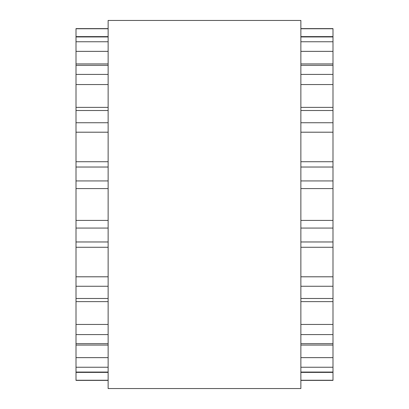 <?xml version="1.0" encoding="UTF-8"?>
<svg xmlns="http://www.w3.org/2000/svg" width="409" height="409" viewBox="0 0 409 409"><rect width="100%" height="100%" fill="white"/><g stroke="black" fill="none" stroke-linecap="round" stroke-linejoin="round"><path stroke-width="0.61" d="M108.129 28.61L76.008 28.61L76.008 380.39L108.129 380.39M300.871 28.61L332.992 28.61L332.992 380.39L300.871 380.39M108.129 204.5L108.129 388.55L300.871 388.55L300.871 20.45L108.129 20.45L108.129 204.5M332.992 28.753L300.871 28.753M108.129 28.753L76.008 28.753M332.992 36.938L300.871 36.938M108.129 36.938L76.008 36.938M332.992 41.764L300.871 41.764M108.129 41.764L76.008 41.764M332.992 51.355L300.871 51.355M108.129 51.355L76.008 51.355M332.992 65.333L300.871 65.333M108.129 65.333L76.008 65.333M332.992 74.407L300.871 74.407M108.129 74.407L76.008 74.407M332.992 84.545L300.871 84.545M108.129 84.545L76.008 84.545M332.992 110.512L300.871 110.512M108.129 110.512L76.008 110.512M332.992 122.741L300.871 122.741M108.129 122.741L76.008 122.741M332.992 132.204L300.871 132.204M108.129 132.204L76.008 132.204M332.992 167.03L300.871 167.03M108.129 167.03L76.008 167.03M332.992 180.931L300.871 180.931M108.129 180.931L76.008 180.931M332.992 188.585L300.871 188.585M108.129 188.585L76.008 188.585M332.992 220.415L300.871 220.415M108.129 220.415L76.008 220.415M332.992 228.069L300.871 228.069M108.129 228.069L76.008 228.069M332.992 241.97L300.871 241.97M108.129 241.97L76.008 241.97M332.992 276.796L300.871 276.796M108.129 276.796L76.008 276.796M332.992 286.259L300.871 286.259M108.129 286.259L76.008 286.259M332.992 298.488L300.871 298.488M108.129 298.488L76.008 298.488M332.992 324.455L300.871 324.455M108.129 324.455L76.008 324.455M332.992 334.593L300.871 334.593M108.129 334.593L76.008 334.593M332.992 343.667L300.871 343.667M108.129 343.667L76.008 343.667M332.992 357.645L300.871 357.645M108.129 357.645L76.008 357.645M332.992 367.236L300.871 367.236M108.129 367.236L76.008 367.236M332.992 372.062L300.871 372.062M108.129 372.062L76.008 372.062M332.992 380.247L300.871 380.247M108.129 380.247L76.008 380.247M332.992 36.616L300.871 36.616M108.129 36.616L76.008 36.616M332.992 63.922L300.871 63.922M108.129 63.922L76.008 63.922M332.992 107.373L300.871 107.373M108.129 107.373L76.008 107.373M332.992 161.724L300.871 161.724M108.129 161.724L76.008 161.724M332.992 247.276L300.871 247.276M108.129 247.276L76.008 247.276M332.992 301.627L300.871 301.627M108.129 301.627L76.008 301.627M332.992 345.078L300.871 345.078M108.129 345.078L76.008 345.078M332.992 372.384L300.871 372.384M108.129 372.384L76.008 372.384"/></g></svg>

